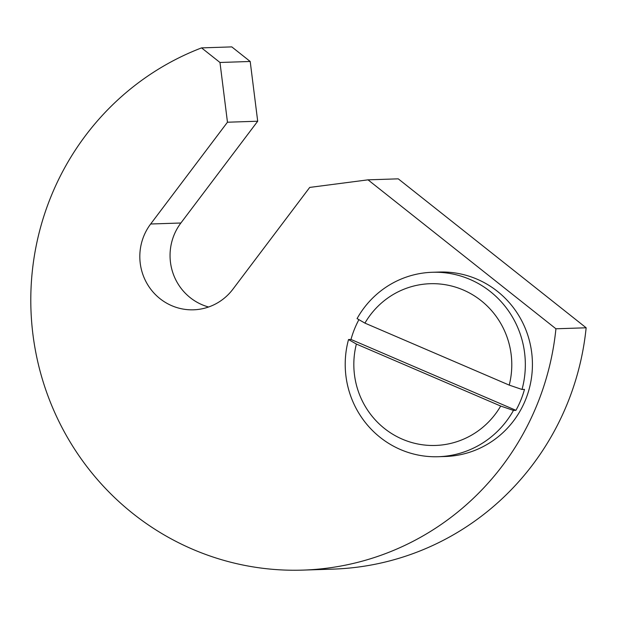 <?xml version="1.0" encoding="UTF-8"?>
<svg xmlns="http://www.w3.org/2000/svg" width="617" height="617" viewBox="0 0 617 617"><rect width="100%" height="100%" fill="white"/><g stroke="black" fill="none" stroke-linecap="round" stroke-linejoin="round"><path stroke-width="0.93" d="M302.962 570.108L333.195 569.113A269.706 263.258 -91.9 0 0 416.784 552.207A269.706 263.258 -91.9 0 0 586.15 327.789L398.25 178.837L368.025 179.84L309.719 187.421L232.902 289.203A53.232 51.959 88.1 0 1 193.537 309.811A53.232 51.959 88.1 0 1 145.535 280.804A53.232 51.959 88.1 0 1 150.656 224.002L227.465 122.22L257.698 121.225L250.201 61.476L231.799 46.892L201.566 47.887A269.706 263.258 -91.9 0 0 35.855 352.754A269.706 263.258 -91.9 0 0 302.962 570.108A269.706 263.258 -91.9 0 0 386.55 553.21A269.706 263.258 -91.9 0 0 555.925 328.784L586.15 327.789M438.317 456.719L445.412 456.487A92.272 90.059 88.1 0 0 530.959 381.021A92.272 90.059 88.1 0 0 477.088 279.192A92.272 90.059 88.1 0 0 439.319 272.051L432.224 272.282A92.272 90.059 88.1 0 0 357.073 318.596L364.925 323.115A80.912 78.976 88.1 0 1 463.251 289.975A80.912 78.976 88.1 0 1 509.233 385.116L522.021 389.466L524.481 389.381A92.272 90.059 88.1 0 1 515.935 410.328L513.467 410.405A92.272 90.059 88.1 0 1 438.317 456.719A92.272 90.059 88.1 0 1 400.556 449.577A92.272 90.059 88.1 0 1 348.528 339.543L350.996 339.458A92.272 90.059 88.1 0 1 358.917 319.66M432.224 272.282A92.272 90.059 88.1 0 1 469.992 279.424A92.272 90.059 88.1 0 1 522.021 389.466M513.467 410.405L500.688 406.055A80.912 78.976 88.1 0 1 402.361 439.188A80.912 78.976 88.1 0 1 356.379 344.055L348.528 339.543M350.996 339.458L515.935 410.328M500.688 406.055L356.379 344.055M364.925 323.115L509.233 385.116M555.925 328.784L368.025 179.84M208.577 307.004A53.232 51.959 88.1 0 1 180.881 223.007L257.698 121.225M227.465 122.22L219.976 62.479L250.201 61.476M219.976 62.479L201.566 47.887M150.656 224.002L180.881 223.007"/></g></svg>
